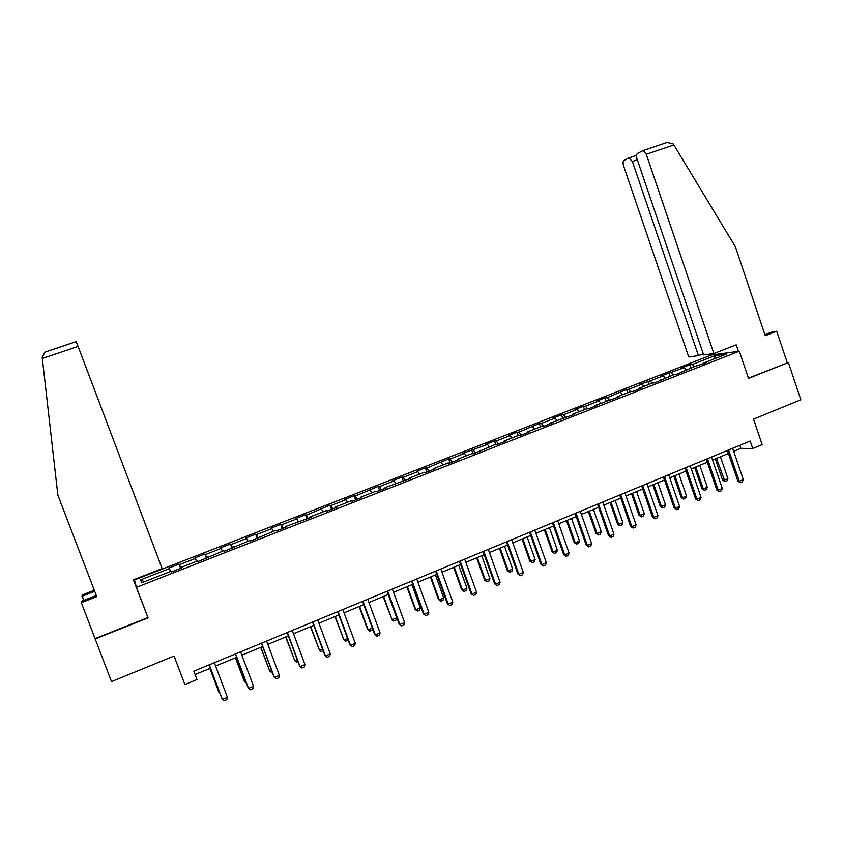 <?xml version="1.0" encoding="UTF-8"?>
<svg xmlns="http://www.w3.org/2000/svg" width="843" height="843" viewBox="0 0 843 843"><rect width="100%" height="100%" fill="white"/><g stroke="black" fill="none" stroke-linecap="round" stroke-linejoin="round"><path stroke-width="1.26" d="M711.292 355.019L134.501 579.921L136.44 587.329L739.332 351.236L711.292 355.019M96.323 595.506L81.455 601.312L81.318 602.682L111.508 681.618L174.069 656.044L184.902 684.579L196.999 679.542L193.837 671.186L750.186 441.037L752.736 448.539L762.156 444.619L753.526 419.129L800.85 399.782L788.363 362.511L748.405 378.117M714.938 355.641L692.345 364.461L689.743 364.777L681.745 367.906L684.316 367.59L660.807 376.073L663.293 375.799L650.259 380.888L639.668 384.324L642.071 384.081L628.91 389.224L626.549 389.445L607.35 397.643L605.074 397.822L596.76 401.068L598.994 400.899L585.569 406.147L583.388 406.284L574.989 409.561L577.139 409.435L563.577 414.724L561.48 414.83L552.997 418.139L555.063 418.054L541.375 423.397L539.362 423.46L518.94 432.153L517.022 432.185L508.371 435.557L510.247 435.546L496.274 441.005L494.451 440.994L485.716 444.398L487.496 444.43L462.828 453.334L464.525 453.397L450.267 458.971L448.634 458.866L426.906 468.086L425.378 467.949L416.368 471.458L417.854 471.616L403.302 477.296L401.879 477.117L392.775 480.668L394.155 480.868L379.455 486.611L378.138 486.379L355.367 496.021L354.144 495.737L344.861 499.372L346.03 499.657L331.014 505.515L329.908 505.199L306.42 515.126L305.419 514.757L295.935 518.456L296.884 518.845L281.562 524.831L280.677 524.409L271.088 528.15L271.92 528.593L256.43 534.641L255.671 534.177L245.977 537.95L246.693 538.435L231.035 544.557L230.392 544.041L220.603 547.855L221.203 548.393L205.376 554.568L204.849 554.009L194.944 557.866L195.428 558.456L179.433 564.705L179.032 564.083L169.022 567.982L169.38 568.625L140.665 579.836L141.582 582.829L170.887 571.364L171.255 572.039L181.572 568.003L181.14 567.35L197.473 560.964L197.968 561.586L223.764 550.679L224.396 551.248L249.77 540.511L250.529 541.027L275.503 530.447L276.378 530.911L286.251 527.044L285.324 526.612L311.72 517.086L310.667 516.696L326.136 510.647L327.253 511.006L336.905 507.223L335.746 506.885L351.046 500.911L352.279 501.216L361.837 497.475L360.551 497.191L375.693 491.269L377.042 491.522L386.494 487.823L385.103 487.591L410.889 478.276L409.392 478.086L424.219 472.291L425.778 472.459L435.03 468.834L433.428 468.687L448.097 462.955L449.762 463.07L458.929 459.488L457.212 459.382L471.732 453.703L473.503 453.787L495.126 444.556L497.001 444.588L505.969 441.079L504.051 441.068L518.276 435.504L520.247 435.494L529.13 432.016L527.117 432.048L541.185 426.547L543.261 426.495L552.049 423.049L549.942 423.123L574.736 414.176L572.534 414.282L586.328 408.897L588.583 408.76L597.192 405.388L594.895 405.536L619.426 396.695L617.044 396.874L630.553 391.595L632.998 391.384L641.428 388.075L638.962 388.307L652.345 383.07L654.863 382.827L673.915 374.64L676.529 374.355L695.275 366.284L706.16 362.753L703.431 363.091L726.381 354.113L714.938 355.641L714.801 358.644M181.393 568.077L181.14 567.35M179.433 564.705L180.866 568.277M195.428 558.456L196.609 561.301M207.842 557.718L207.62 557.002M205.376 554.568L206.872 558.108M221.203 548.393L222.426 551.206M234.006 547.486L233.806 546.759M231.035 544.557L232.594 548.045M246.693 538.435L247.968 541.217M259.886 537.36L259.697 536.633M256.43 534.641L258.042 538.087M271.92 528.593L273.237 531.332M285.492 527.339L285.324 526.612M281.562 524.831L283.216 528.234M296.884 518.845L298.243 521.554M310.825 517.433L310.667 516.696M306.42 515.126L308.127 518.487M321.583 509.204L322.985 511.88M335.883 507.634L335.746 506.885M331.014 505.515L332.774 508.845M346.03 499.657L347.464 502.302M360.667 497.928L360.551 497.191M355.367 496.021L357.169 499.298M370.225 490.215L371.7 492.828M385.198 488.329L385.103 487.591M379.455 486.611L381.31 489.857M394.155 480.868L395.673 483.45M409.477 478.835L409.392 478.086M403.302 477.296L405.209 480.51M417.854 471.616L419.403 474.177M433.492 469.435L433.428 468.687M426.906 468.086L428.855 471.258M441.31 462.459L442.891 464.988M457.264 460.141L457.212 459.382M450.267 458.971L452.259 462.101M464.525 453.397L466.137 455.894M480.784 450.931L480.752 450.183M473.387 449.941L475.42 453.028M487.496 444.43L489.151 446.895M504.072 441.827L504.051 441.068M496.274 441.005L498.361 444.061M510.247 435.546L511.933 437.981M527.117 432.807L527.117 432.048M518.94 432.153L521.058 435.178M532.765 426.758L534.494 429.161M549.921 423.881L549.942 423.123M541.375 423.397L543.535 426.379M555.063 418.054L556.823 420.436M572.502 415.051L572.534 414.282M563.577 414.724L565.716 417.591M577.139 409.435L578.93 411.784M594.852 406.305L594.895 405.536M585.569 406.147L587.624 408.813M598.994 400.899L600.817 403.228M616.981 397.643L617.044 396.874M607.35 397.643L609.32 400.14M620.638 392.448L622.492 394.745M638.889 389.076L638.962 388.307M628.91 389.224L630.817 391.574M642.071 384.081L643.947 386.357M660.575 380.593L660.67 379.814M650.259 380.888L652.145 383.154M663.293 375.799L665.201 378.043M682.05 372.184L682.156 371.415M671.407 372.638L673.325 374.872M684.316 367.59L686.244 369.814M703.315 363.87L703.431 363.091M692.345 364.461L694.284 366.663M739.332 351.236L748.51 378.402L788.363 362.511M95.122 638.983L148.062 617.877L136.44 587.329M733.684 451.311L740.839 448.35L752.736 448.539M195.102 674.537L210.455 668.172M215.597 666.044L236.704 657.298M241.857 655.159L262.668 646.539M267.821 644.4L288.348 635.896M293.512 633.746L313.754 625.358M318.928 623.219L338.886 614.947M344.07 612.798L363.754 604.642M368.939 602.492L388.36 594.441M393.555 592.292L412.701 584.347M417.907 582.197L436.79 574.368M441.995 572.207L460.626 564.483M465.842 562.323L484.219 554.705M489.435 552.544L507.56 545.031M512.786 542.871L530.668 535.453M535.895 533.292L553.545 525.979M558.772 523.809L576.18 516.59M581.417 514.42L598.593 507.307M603.83 505.136L620.775 498.108M626.022 495.937L642.735 489.003M647.982 486.832L664.484 479.994M669.732 477.823L686.012 471.068M691.26 468.898L707.33 462.238M712.577 460.057L728.436 453.481M140.665 579.836L144.459 581.702M169.38 568.625L170.518 571.512M739.817 445.325L740.839 448.35M689.743 364.777L690.849 368.012M668.878 372.922L669.995 376.168M647.824 381.141L648.941 384.408M626.549 389.445L627.687 392.722M605.074 397.822L606.212 401.11M583.388 406.284L584.536 409.593M561.48 414.83L562.639 418.149M539.362 423.46L540.532 426.8M517.022 432.185L518.203 435.536M494.451 440.994L495.726 444.567M471.659 449.888L473.039 453.766M448.634 458.866L450.088 462.944M425.378 467.949L426.843 472.038M401.879 477.117L403.365 481.227M378.138 486.379L379.635 490.51M354.144 495.737L355.662 499.888M329.908 505.199L331.436 509.362M305.419 514.757L306.968 518.94M280.677 524.409L282.236 528.624M255.671 534.177L257.241 538.403M230.392 544.041L231.973 548.277M204.849 554.009L206.451 558.266M179.032 564.083L180.644 568.361M732.662 448.286L743.305 479.583L742.367 481.89L740.354 482.744L739.279 481.279L737.867 481.184L727.404 450.457M743.305 479.583L739.279 481.279L728.615 449.962M740.354 482.744L737.867 481.184M715.349 458.908L722.599 480.152L723.947 480.236L727.888 478.582L720.459 456.79M727.888 478.582L726.982 480.847L725.012 481.669L722.599 480.152M716.497 458.434L725.012 481.669M713.873 353.544L646.265 154.28L643.072 150.57L637.487 153.394C636.37 154.311 636.223 156.187 637.055 159.032L703.652 354.935L713.873 353.544L736.202 344.829L738.415 351.362M665.875 142.857L667.171 142.446L673.188 143.942L673.863 144.943L735.349 246.662L765.254 335.714L776.719 331.246L771.861 332.005L764.917 334.713M776.719 331.246L787.236 362.638M628.867 157.936L623.989 160.497C622.924 161.382 622.808 163.205 623.609 165.976L688.742 356.979L698.457 355.651L632.366 161.456L628.867 157.936M703.262 353.775L698.457 355.651M712.409 354.871L712.05 353.786M42.329 358.475L42.171 357.126L45.079 352.1L46.175 351.7L76.186 341.584L78.072 346.389L42.329 358.475L57.861 495.147L96.766 596.654L81.318 602.682M83.552 600.49L82.066 595.01L94.311 590.248M94.722 591.312L81.94 596.286M147.314 615.917L133.405 579.815L162.162 568.604L78.072 346.389M134.996 581.807L134.132 579.531M95.122 638.604L147.788 617.603M711.545 457.022L722.282 488.455L721.355 490.774L719.321 491.627L718.215 490.173L716.845 490.057L706.286 459.193M722.282 488.455L718.215 490.173L707.456 458.708M719.321 491.627L716.845 490.057M690.217 465.842L701.049 497.412L700.133 499.741L698.078 500.605L696.94 499.151L695.612 499.014L684.959 468.013M701.049 497.412L696.94 499.151L686.086 467.549M698.078 500.605L695.612 499.014M694.685 467.475L702.008 488.803L703.315 488.908L707.298 487.243L699.795 465.357M707.298 487.243L706.402 489.498L704.411 490.341L702.008 488.803M695.802 467.011L703.315 488.908L704.411 490.341M673.831 476.116L681.207 497.539L682.482 497.665L686.497 495.979L678.942 473.998M686.497 495.979L685.622 498.245L683.61 499.088L681.207 497.539M674.906 475.673L682.482 497.665L683.61 499.088M668.678 474.757L679.606 506.464L678.699 508.793L676.634 509.667L675.454 508.213L674.168 508.055L663.42 476.927M679.606 506.464L675.454 508.213L664.505 476.474M676.634 509.667L674.168 508.055M646.918 483.756L657.951 515.6L657.055 517.939L654.969 518.824L653.757 517.37L652.514 517.191L641.671 485.926M657.951 515.6L653.757 517.37L642.714 485.494M654.969 518.824L652.514 517.191M624.948 492.849L636.075 524.841L635.19 527.17L633.082 528.066L630.638 526.422L619.7 495.02M636.075 524.841L631.839 526.622L620.69 494.609M633.082 528.066L630.638 526.422M652.777 484.841L660.217 506.358L661.449 506.506L665.506 504.799L657.877 482.733M665.506 504.799L664.632 507.075L662.609 507.929L660.217 506.358M653.81 484.419L661.449 506.506L662.609 507.929M631.512 493.661L639.015 515.263L640.206 515.431L644.305 513.714L636.613 491.543M644.305 513.714L643.451 515.99L641.397 516.854L639.015 515.263M632.503 493.25L640.206 515.431L641.397 516.854M610.037 502.554L617.613 524.262L618.751 524.451L622.893 522.713L615.137 500.447M622.893 522.713L622.05 524.989L619.984 525.863L617.613 524.262M610.985 502.165L618.751 524.451L619.984 525.863M602.745 502.028L613.978 534.167L613.114 536.506L610.975 537.402L608.541 535.748L597.508 504.198M613.978 534.167L609.7 535.969L598.456 503.808M610.975 537.402L608.541 535.748M588.351 511.543L595.99 533.345L597.097 533.556L601.28 531.796L593.451 509.435M601.28 531.796L600.448 534.083L598.361 534.957L595.99 533.345M589.257 511.174L597.097 533.556L598.361 534.957M580.321 511.301L591.649 543.587L590.806 545.927L588.646 546.844L586.222 545.158L575.084 513.471M591.649 543.587L587.329 545.41L575.98 513.102M588.646 546.844L586.222 545.158M566.454 520.626L574.157 542.513L575.221 542.744L579.447 540.974L571.543 518.508M579.447 540.974L578.625 543.261L576.517 544.146L574.157 542.513M567.307 520.268L575.221 542.744L576.517 544.146M557.666 520.679L569.099 553.103L568.266 555.453L566.096 556.369L563.672 554.673L552.439 522.839M569.099 553.103L564.736 554.936L553.282 522.491M566.096 556.369L563.672 554.673M544.336 529.794L552.112 551.775L553.134 552.028L557.392 550.237L549.425 527.686M557.392 550.237L556.591 552.534L554.462 553.43L552.112 551.775M545.147 529.457L553.134 552.028L554.462 553.43M534.789 530.142L546.327 562.713L545.505 565.063L543.303 566.001L540.89 564.283L529.552 532.302M546.327 562.713L541.912 564.578L530.352 531.975M543.303 566.001L540.89 564.283M521.996 539.046L529.847 561.132L530.816 561.406L535.126 559.594L527.086 536.938M535.126 559.594L534.336 561.891L532.186 562.797L529.847 561.132M522.765 538.73L530.816 561.406L532.186 562.797M511.659 539.71L523.303 572.429L522.502 574.778L520.279 575.727L517.876 573.988L506.432 541.87M523.303 572.429L518.856 574.304L507.191 541.554M520.279 575.727L517.876 573.988M499.435 548.403L507.349 570.585L508.276 570.88L512.628 569.057L504.514 546.296M512.628 569.057L511.859 571.354L509.678 572.271L507.349 570.585M500.152 548.108L508.276 570.88L509.678 572.271M488.297 549.373L500.057 582.239L499.267 584.599L497.022 585.548L494.63 583.799L483.081 551.533M500.057 582.239L495.558 584.136L483.777 551.238M497.022 585.548L494.63 583.799M476.643 557.845L484.63 580.132L485.515 580.448L489.909 578.604L481.722 555.748M489.909 578.604L489.151 580.901L486.948 581.828L484.63 580.132M477.307 557.571L485.515 580.448L486.948 581.828M464.693 559.141L476.558 592.155L475.789 594.526L473.513 595.485L471.132 593.714L459.477 561.29M476.558 592.155L472.017 594.073L460.13 561.027M473.513 595.485L471.132 593.714M453.629 567.392L461.679 589.773L462.512 590.111L466.959 588.245L458.697 565.284M466.959 588.245L466.211 590.553L463.998 591.491L461.679 589.773M454.24 567.139L462.512 590.111L463.998 591.491M440.836 569.004L452.817 602.176L452.059 604.547L449.762 605.516L447.401 603.725L435.631 571.164M452.817 602.176L448.223 604.115L436.221 570.911M449.762 605.516L447.401 603.725M430.362 577.034L438.497 599.51L439.287 599.879L443.766 597.993L435.431 574.926M443.766 597.993L443.039 600.3L440.794 601.249L438.497 599.51M430.931 576.791L439.287 599.879L440.794 601.249M416.737 578.972L428.824 612.303L428.086 614.673L425.768 615.653L423.407 613.841L411.532 581.133M428.824 612.303L424.177 614.262L412.069 580.901M425.768 615.653L423.407 613.841M406.874 586.77L415.083 609.352L415.81 609.742L420.341 607.835L411.932 584.673M420.341 607.835L419.635 610.153L417.369 611.101L415.083 609.352M407.38 586.559L415.81 609.742L417.369 611.101M392.374 589.057L404.577 622.534L403.86 624.905L401.51 625.896L399.171 624.073L387.179 591.206M404.577 622.534L399.888 624.515L387.664 591.006M401.51 625.896L399.171 624.073M383.133 596.602L392.1 619.71L396.674 617.782L388.191 594.515M396.674 617.782L395.978 620.1L393.692 621.07L391.415 619.289M383.597 596.412L392.1 619.71L393.692 621.07M367.759 599.236L380.077 632.872L379.371 635.253L377 636.254L374.671 634.41L362.564 601.386M380.077 632.872L375.335 634.874L362.985 601.207M377 636.254L374.671 634.41M372.543 628.604L372.09 630.153L369.771 631.133L367.506 629.331L368.138 629.774L372.332 628.014M359.15 606.549L367.506 629.331M359.55 606.38L368.138 629.774L369.771 631.133M342.869 609.531L355.303 643.325L354.618 645.706L352.226 646.718L349.908 644.853L337.685 611.681M355.303 643.325L350.519 645.348L338.054 611.523M348.075 639.869L345.609 641.291L343.933 639.953L347.548 638.436M334.913 616.591L343.933 639.953L335.261 616.444M317.716 619.932L330.277 653.894L329.613 656.275L327.189 657.298L324.882 655.411L312.542 622.081M330.277 653.894L325.43 655.938L312.848 621.955M323.154 650.743L321.183 651.576L319.465 650.238L322.49 648.962M310.424 626.739L319.465 650.238L310.719 626.623M292.289 630.459L304.976 664.569L304.323 666.961L301.878 667.993L299.581 666.086L287.126 632.587M304.976 664.569L300.076 666.634L287.368 632.492M297.842 661.397L296.515 661.955L294.744 660.627L297.179 659.605M285.682 637.002L294.744 660.627L285.914 636.897M266.588 641.091L279.391 675.369L278.77 677.761L276.293 678.805L274.017 676.876L261.425 643.22M279.391 675.369L274.449 677.456L261.615 643.146M272.247 672.156L271.572 672.451L269.771 671.123L271.583 670.364M260.677 647.361L269.771 671.123L260.845 647.287M240.603 651.839L253.543 686.276L252.932 688.678L250.424 689.732L248.158 687.772L235.45 653.968M253.543 686.276L248.537 688.394L235.576 653.915M246.388 683.041L244.512 681.734L245.703 681.239M235.397 657.835L244.512 681.734L235.513 657.793M214.333 662.703L227.399 697.309L226.809 699.711L224.28 700.775L222.025 698.805L209.19 664.832M227.399 697.309L222.341 699.448L209.254 664.8M209.854 668.425L218.706 691.85L219.549 692.229M209.907 668.404L219.001 692.461L219.854 693.051M673.863 144.943L646.265 154.28M637.308 159.78L632.366 161.456M629.278 157.82L636.539 155.365M667.171 142.446L643.072 150.57M76.207 341.615L45.079 352.1"/></g></svg>
